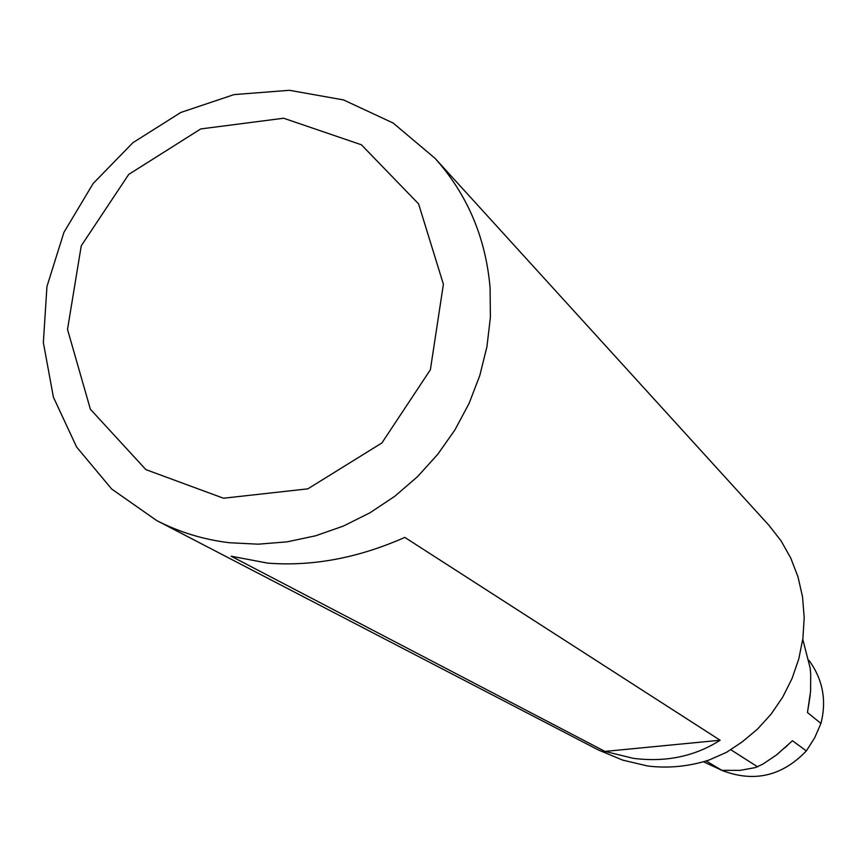 <?xml version="1.0" encoding="UTF-8"?>
<svg xmlns="http://www.w3.org/2000/svg" width="867" height="867" viewBox="0 0 867 867"><rect width="100%" height="100%" fill="white"/><g stroke="black" fill="none" stroke-linecap="round" stroke-linejoin="round"><path stroke-width="1.3" d="M706.106 760.966L721.886 770.329L739.984 770.384L755.211 767.62L762.7 764.217L776.485 754.973L792.471 740.754L806.353 750.92C781.785 776.518 753.271 782.868 720.824 769.972M703.386 761.735L721.886 770.329M808.976 660.361C822.805 679.338 826.793 700.373 820.941 723.446L807.47 712.533L810.591 691.216L810.699 673.832L810.157 667.98L802.777 639.358M730.773 749.706L757.704 766.905M820.941 723.446L814.709 737.741L806.353 750.92M490.104 288.137L490.386 317.42L486.929 346.724L479.787 375.563L469.069 403.448L454.937 429.891L437.651 454.438L417.493 476.687L394.81 496.249L369.992 512.787L343.451 526.031L315.675 535.773L287.096 541.853L258.236 544.183L229.549 542.742C203.658 539.653 179.317 532.219 156.537 520.449L111.68 489.021L76.621 447.036L53.407 397.173L43.35 342.552L46.948 286.511L63.898 232.432L93.127 183.533L132.889 142.719L180.813 112.461L234.047 94.601L289.426 90.298L343.57 99.933L393.163 123.049L435.05 158.336C467.486 194.631 485.845 237.894 490.104 288.137M443.395 284.257L418.598 203.918L361.42 144.789L283.65 118.237L200.743 128.934L128.706 174.43L81.249 245.805L67.507 329.427L90.385 409.246L145.873 469.611L223.469 498.222L307.839 488.847L381.892 442.961L430.379 369.765L443.395 284.257M404.791 537.399C358.331 557.969 312.651 566.552 267.74 563.138L231.121 556.202L604.96 751.418L633.322 758.332C665.737 762.472 694.673 756.447 720.13 740.245L404.791 537.399M435.05 158.336L769.105 525.5L781.069 540.856L790.758 558.055L797.976 576.793L802.517 596.734L804.197 617.499L802.918 638.35L798.81 658.844L792.026 678.568L782.717 697.133L771.11 714.126L757.455 729.169L742.033 742.022L726.513 752.328L708.881 760.11C688.506 766.547 668.11 768.509 647.671 765.994L622.679 760.11L599.01 750.237M720.13 740.245L604.96 751.418M810.212 695.085L807.47 712.533M792.471 740.754L776.615 754.886M808.174 707.786L809.095 702.801M788.471 744.341L784.841 747.842M598.989 750.28L156.537 520.449"/></g></svg>
